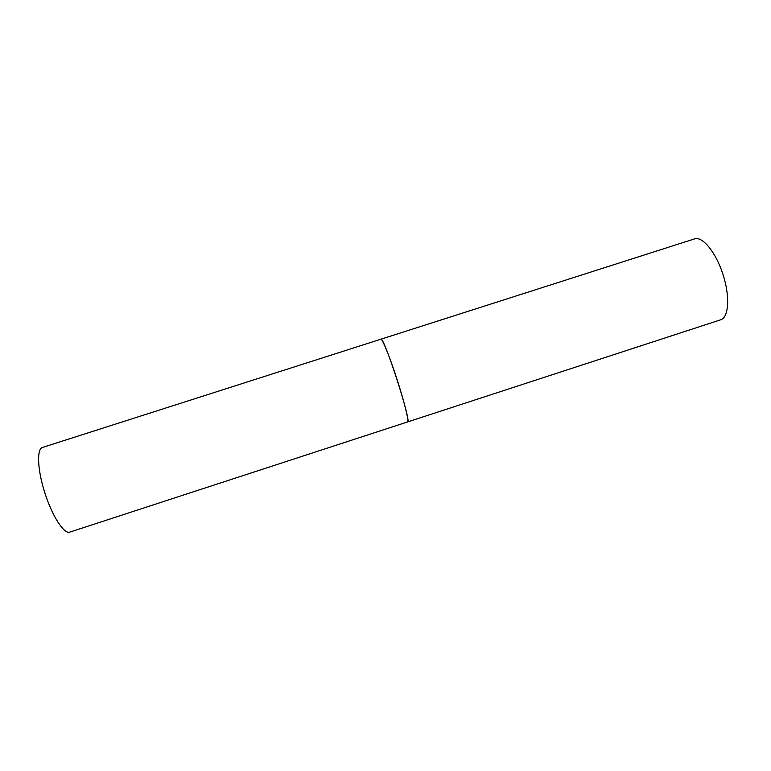 <?xml version="1.0" encoding="UTF-8"?>
<svg xmlns="http://www.w3.org/2000/svg" width="771" height="771" viewBox="0 0 771 771"><rect width="100%" height="100%" fill="white"/><g stroke="black" fill="none" stroke-linecap="round" stroke-linejoin="round"><path stroke-width="1.16" d="M380.701 339.365L380.864 339.221C383.669 335.298 412.157 423.472 407.58 421.93L407.531 421.939M396.766 378.59C389.596 356.414 382.156 338.19 380.864 339.221L694.584 238.875C702.477 236.022 715.902 252.3 722.976 274.38C730.156 296.421 728.788 317.469 720.721 319.782L407.58 421.93C409.305 422.055 404.255 401.498 396.766 378.59M407.58 421.93L69.872 532.086C64.186 534.66 51.985 515.886 44.679 492.293C37.384 469.568 36.642 448.693 42.53 447.44L380.864 339.221"/></g></svg>
